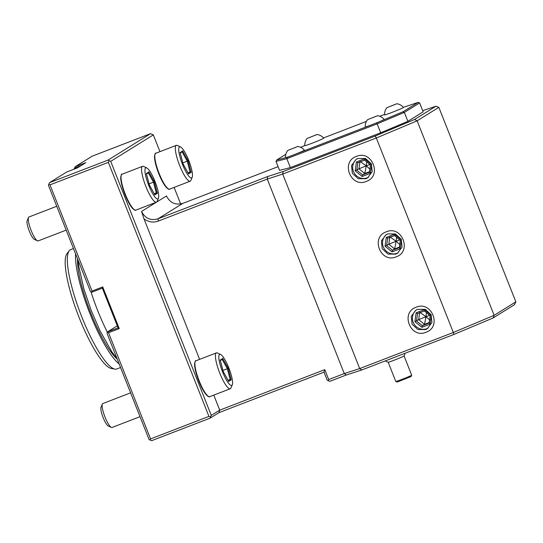 <?xml version="1.0" encoding="UTF-8"?>
<svg xmlns="http://www.w3.org/2000/svg" width="543" height="543" viewBox="0 0 543 543"><rect width="100%" height="100%" fill="white"/><g stroke="black" fill="none" stroke-linecap="round" stroke-linejoin="round"><path stroke-width="0.81" d="M398.216 252.773A10.894 10.622 58.2 0 1 386.759 234.325M395.732 254.144L387.994 254.076L382.211 248.762L381.39 240.963L385.978 234.766L387.716 233.904L395.447 233.965L401.236 239.287L402.051 247.079L397.469 253.276L395.732 254.144M386.29 231.82C401.813 224.985 412.313 251.436 396.193 256.825C380.67 263.66 370.17 237.21 386.29 231.82M199.614 359.357L143.983 218.843C148.449 222.121 153.235 222.861 158.318 221.082L267.265 179.075L282.699 174.072L376.319 137.983L453.33 332.479L359.71 368.575L361.699 370L346.271 375.003L329.9 381.315L328.332 380.819L328.712 379.577L324.782 369.654L219.725 410.155L213.772 395.114M283.12 171.527L282.699 174.072L359.71 368.575L344.276 373.577L267.265 179.075L267.685 176.529L283.12 171.527L375.233 136.022L414.587 119.474L417.133 120.824L494.137 315.327L453.33 332.479L453.812 334.488L361.699 370M416.148 307.236C431.671 300.401 442.172 326.852 426.051 332.241C410.528 339.076 400.028 312.632 416.148 307.236M356.432 156.404C371.948 149.569 382.448 176.013 366.328 181.41C350.812 188.245 340.312 161.794 356.432 156.404M422.698 110.67L435.92 106.224L438.839 107.344L417.133 120.824L376.319 137.983L375.233 136.022M143.983 218.843L141.547 211.437C145.103 218.401 150.567 220.872 157.938 218.843L267.685 176.529M346.271 375.003L344.276 373.577L328.712 379.577M159.961 151.653L153.323 134.888L110.704 161.359L211.281 415.402L219.725 410.155L218.972 412.639L210.127 418.137L210.501 416.895L208.94 416.4L108.356 162.357L49.99 184.858L48.829 184.118L48.449 185.36L90.491 291.543L91.652 292.283L102.356 288.157L118.069 327.85L107.371 331.977L117.268 325.827M180.676 203.978L174.113 187.41M121.232 175.382A18.693 4.072 68.9 0 0 124.965 194.537A18.693 4.072 68.9 0 0 134.501 209.802M155.006 154.402A18.693 4.072 68.9 0 0 158.739 173.563A18.693 4.072 68.9 0 0 168.276 188.821M198.833 381.105A18.693 4.072 68.9 0 0 208.369 396.363M195.093 361.943A18.693 4.072 68.9 0 0 198.833 381.098M278.091 166.647L182.862 203.36C175.498 205.39 170.034 202.919 166.477 195.955L156.635 202.071M110.704 161.359L107.969 160.124L150.587 133.653L153.323 134.888M211.281 415.402L210.501 416.895M109.136 160.864L108.356 162.357M324.782 369.654L324.022 372.138L218.972 412.639M324.022 372.138L327.164 380.08L328.332 380.819M493.166 317.947L494.137 315.327L515.85 301.84L514.506 304.691L493.166 317.947L453.812 334.488M435.92 106.224L414.587 119.474M290.369 167.597L279.557 170.346L276.02 161.414L286.833 158.665L290.369 167.597L380.684 132.777L407.888 121.347L423.167 111.851L419.63 102.926L418.171 102.362L403.361 107.344M515.85 301.84L438.839 107.344M208.94 416.4L150.574 438.9L150.194 440.142L151.762 440.638L210.127 418.137M150.587 133.653L92.229 156.153L75.138 166.769L85.842 162.642L77.398 167.889L66.694 172.016L49.61 182.624L48.829 184.118M107.969 160.124L49.61 182.624M102.356 288.157L102.729 286.914L92.032 291.041L49.99 184.858M150.574 438.9L108.532 332.716L119.236 328.596L102.729 286.914M92.032 291.041L91.652 292.283M91.014 291.876A63.986 13.935 68.9 0 0 97.692 310.603A63.986 13.935 68.9 0 0 107.31 332.167M74.629 168.954L74.357 168.262L80.785 165.785M75.138 166.769L74.079 169.165M150.194 440.142L149.026 439.402L106.991 333.219L107.371 331.977L108.532 332.716M118.069 327.85L119.236 328.596M111.322 427.395L108.206 425.922A10.256 2.233 68.9 0 1 103.143 417.615A10.256 2.233 -111.1 0 1 101.012 407.27L102.335 404.08A12.815 2.79 -111.1 0 0 104.996 417.01A12.815 2.79 68.9 0 0 111.322 427.395A12.815 2.79 68.9 0 0 112.021 427.477L140.033 416.678M102.335 404.08A12.815 2.79 -111.1 0 1 102.797 403.558L130.591 392.84M117.234 359.093A59.173 12.889 -111.1 0 1 90.817 313.039A59.173 12.889 68.9 0 1 77.534 258.828M75.613 253.968A63.986 13.935 68.9 0 0 89.914 313.603A63.986 13.935 68.9 0 0 119.155 363.953M73.461 248.531L70.766 249.57A63.986 13.935 68.9 0 0 69.287 250.717A63.986 13.935 68.9 0 0 81.742 316.752A63.986 13.935 68.9 0 0 114.933 369.118A63.986 13.935 68.9 0 0 116.799 368.969L120.566 367.516M69.287 250.717L67.074 253.533A62.133 13.534 68.9 0 0 79.169 317.662A62.133 13.534 68.9 0 0 111.403 368.514L114.933 369.118M37.46 240.834L34.345 239.361A10.256 2.233 68.9 0 1 29.281 231.053A10.256 2.233 -111.1 0 1 27.15 220.709L28.467 217.519A12.815 2.79 -111.1 0 0 31.134 230.449A12.815 2.79 68.9 0 0 37.46 240.834A12.815 2.79 68.9 0 0 38.159 240.916L66.165 230.117M28.467 217.519A12.815 2.79 -111.1 0 1 28.935 216.996L56.73 206.279M285.815 154.321L276.652 160.015L287.206 157.334L286.833 158.665L377.147 123.852L404.352 112.415L407.888 121.347M377.5 115.734L367.597 119.657L377.5 115.734C380.195 116.107 382.408 117.336 384.145 119.433A10.147 0.407 158.4 0 1 380.643 121.17L403.082 111.736L404.352 112.415L419.63 102.926M376.604 122.867L377.582 122.453A10.147 0.407 158.4 0 1 375.865 123.152L376.604 122.867L377.147 123.852L380.684 132.777M304.799 145.483L300.693 147.323M384.553 114.403L379.713 116.27M366.43 121.388L323.479 137.949M386.894 107.67L396.797 103.747L386.894 107.67C385.184 109.788 384.41 112.197 384.573 114.912A10.147 0.407 158.4 0 0 392.1 112.367A10.147 0.407 158.4 0 0 403.442 107.446C401.705 105.356 399.492 104.12 396.797 103.747M403.082 111.736L418.171 102.362M380.643 121.17A10.147 0.407 158.4 0 1 377.582 122.453M375.865 123.152A10.147 0.407 158.4 0 1 372.803 124.354A10.147 0.407 -21.6 0 1 369.946 125.433A10.147 0.407 158.4 0 1 365.276 126.899C365.113 124.184 365.887 121.775 367.597 119.657M297.734 146.488L287.831 150.411L297.734 146.488C300.428 146.861 302.641 148.09 304.385 150.18A10.147 0.407 158.4 0 1 296.098 153.907L369.946 125.433M287.206 157.334L290.179 156.187A10.147 0.407 158.4 0 1 285.516 157.653C285.346 154.938 286.12 152.522 287.831 150.411M312.34 143.121A10.147 0.407 158.4 0 1 304.813 145.667C304.65 142.952 305.424 140.535 307.128 138.424L317.037 134.501C319.725 134.874 321.945 136.103 323.682 138.194A10.147 0.407 158.4 0 1 312.34 143.121M296.098 153.907A10.147 0.407 158.4 0 1 293.037 155.108A10.147 0.407 -21.6 0 1 290.179 156.187M375.919 116.412L369.186 119.012L375.919 116.412M276.02 161.414L276.652 160.015M296.159 147.167L289.419 149.759L296.159 147.167M317.037 134.501L307.128 138.424M315.456 135.18L308.716 137.773L315.456 135.18M395.223 104.426L388.483 107.025L395.223 104.426M404.06 355.95A8.545 0.346 -21.6 0 1 396.41 359.33A8.545 0.346 -21.6 0 1 388.218 362.235A8.545 0.346 158.4 0 1 388.191 362.235A8.545 0.346 158.4 0 1 388.177 362.222L395.793 381.464A8.545 0.346 -21.6 0 0 395.806 381.478A8.545 0.346 -21.6 0 0 395.833 381.478A8.545 0.346 -21.6 0 0 404.053 378.566A8.545 0.346 -21.6 0 0 411.682 375.186A8.545 0.346 -21.6 0 0 411.682 375.172L404.067 355.936A8.545 0.346 -21.6 0 0 404.067 355.93A12.815 12.815 0 0 0 405.044 353.289M397.177 382.062L411.085 376.57L411.682 375.186M397.191 382.075L395.806 381.478M145.877 186.5A19.229 4.188 -111.1 0 1 142.578 166.314A19.229 4.188 -111.1 0 1 143.623 166.429L146.739 167.902A16.663 3.631 -111.1 0 1 154.965 181.403A16.663 3.631 68.9 0 1 158.427 198.215L157.11 201.405A19.229 4.188 68.9 0 1 156.411 202.193A19.229 4.188 68.9 0 1 145.877 186.5M146.739 167.902A16.663 3.631 -111.1 0 0 148.694 185.299A16.663 3.631 68.9 0 0 158.427 198.215M146.305 173.366L149.311 184.919L154.83 194.903L157.348 193.335L154.348 181.79L153.479 182.163L148.327 172.85L148.823 171.805L146.4 173.712M157.348 193.335L156.282 192.941L153.479 182.163L149.06 183.867M154.83 194.903L154.64 194.557M149.311 184.919L148.775 185.082M154.219 193.742L156.282 192.941L154.422 194.102M179.652 165.52A19.229 4.188 -111.1 0 1 176.353 145.334A19.229 4.188 -111.1 0 1 177.398 145.449L180.514 146.929A16.663 3.631 -111.1 0 1 188.74 160.429A16.663 3.631 68.9 0 1 192.202 177.242L190.885 180.425A19.229 4.188 68.9 0 1 190.186 181.213A19.229 4.188 68.9 0 1 179.652 165.52M180.514 146.929A16.663 3.631 -111.1 0 0 182.468 164.325A16.663 3.631 68.9 0 0 192.202 177.242M180.079 152.393L183.086 163.938L188.604 173.923L191.122 172.362L188.122 160.809L187.254 161.183L182.102 151.877L182.597 150.825L180.167 152.739M191.122 172.362L190.057 171.968L187.254 161.183L182.835 162.886M188.604 173.923L188.414 173.584M183.086 163.938L182.55 164.108M187.993 172.762L190.057 171.968L188.19 173.129M219.739 373.061A19.229 4.188 -111.1 0 1 216.44 352.875A19.229 4.188 -111.1 0 1 217.492 352.991L220.607 354.464A16.663 3.631 -111.1 0 1 228.827 367.964A16.663 3.631 68.9 0 1 232.295 384.777L230.972 387.967A19.229 4.188 68.9 0 1 230.273 388.754A19.229 4.188 68.9 0 1 219.739 373.061M220.607 354.464A16.663 3.631 -111.1 0 0 222.555 371.86A16.663 3.631 68.9 0 0 232.295 384.777M220.173 359.928L223.173 371.48L228.698 381.464L231.216 379.896L228.209 368.351L227.347 368.724L222.196 359.412L222.691 358.366L220.261 360.274M231.216 379.896L230.151 379.503L227.347 368.724L222.929 370.428M228.698 381.464L228.508 381.118M223.173 371.48L222.644 371.643M228.087 380.304L230.151 379.503L228.284 380.663M417.574 309.32L425.312 309.388L431.094 314.702L431.916 322.501L427.334 328.698L425.59 329.56L417.859 329.499L412.069 324.178L411.255 316.386L415.836 310.189L417.574 309.32M428.074 328.189A10.894 10.622 58.2 0 1 416.617 309.748M416.135 312.822L414.9 321.66L421.877 327.327L430.083 324.164L431.318 315.327L424.341 309.659L416.135 312.822L417.54 313.616L416.515 320.981L422.325 325.705L429.146 323.071M424.341 309.659L424.334 310.976L430.171 315.721L431.318 315.327M430.083 324.164L429.167 323.065L430.192 315.721M430.171 315.721L429.167 323.065M421.877 327.327L422.325 325.705L424.497 324.354L426.004 316.691L418.68 319.63L419.637 312.809M414.9 321.66L418.68 319.63L424.497 324.354L429.221 322.535M419.712 312.273L426.004 316.691L426.431 312.68M429.676 315.313L426.004 316.691L429.588 319.902M357.857 158.481L365.588 158.549L371.378 163.871L372.193 171.663L367.611 177.86L365.873 178.728L358.136 178.661L352.353 173.339L351.531 165.547L356.113 159.35L357.857 158.481M368.358 177.351A10.894 10.622 58.2 0 1 356.9 158.909M364.625 158.821L356.418 161.984L357.823 162.778L356.792 170.142L362.609 174.866L369.43 172.24L370.455 164.882L371.602 164.488L364.625 158.821L364.665 160.144L357.81 162.785L364.631 160.158L370.455 164.889L369.423 172.267L370.367 173.326L371.602 164.488M356.418 161.984L355.183 170.821L362.161 176.489L362.609 174.866L364.774 173.522L366.287 165.859L358.964 168.792L359.914 161.977M355.183 170.821L358.964 168.792L364.774 173.522L369.505 171.697M359.989 161.434L366.287 165.859L366.708 161.841M369.953 164.481L366.287 165.859L369.871 169.063M386.277 237.406L385.041 246.237L392.019 251.911L400.225 248.742L401.46 239.911L394.483 234.237L386.277 237.406L387.682 238.201L386.657 245.558L392.467 250.282L399.288 247.656M394.483 234.237L394.523 235.56L387.682 238.201L394.496 235.574L400.313 240.305L401.46 239.911M400.225 248.742L399.309 247.649L400.334 240.305L399.309 247.649M392.019 251.911L392.467 250.282L394.639 248.938L396.146 241.275L388.822 244.214L389.772 237.393M385.041 246.237L388.822 244.214L394.639 248.938L399.363 247.113M389.847 236.85L396.146 241.275L396.566 237.257M399.811 239.897L396.146 241.275L399.729 244.486M182.862 203.36L157.938 218.843L158.318 221.082M141.547 211.437L156.493 202.152M122.053 174.228A19.229 4.188 -111.1 0 0 125.352 194.414A19.229 4.188 68.9 0 0 135.886 210.107C135.512 210.786 134.318 210.134 132.309 208.139C129.858 205.173 127.408 200.638 124.958 194.543C122.351 187.83 120.94 182.353 120.716 178.104C121.17 174.812 121.612 173.522 122.053 174.228L142.578 166.314M154.348 181.79L148.823 171.805M155.827 153.248A19.229 4.188 -111.1 0 0 159.126 173.434A19.229 4.188 68.9 0 0 169.66 189.127C169.28 189.812 168.092 189.154 166.077 187.165C163.626 184.192 161.176 179.665 158.726 173.57C156.126 166.857 154.707 161.373 154.49 157.124C154.945 153.832 155.386 152.542 155.827 153.248L176.353 145.334M188.122 160.809L182.597 150.825M195.921 360.783A19.229 4.188 -111.1 0 0 199.213 380.976A19.229 4.188 68.9 0 0 209.754 396.668C209.374 397.347 208.179 396.695 206.17 394.7C203.72 391.734 201.27 387.2 198.819 381.105C196.213 374.392 194.801 368.907 194.584 364.665C195.032 361.373 195.48 360.084 195.921 360.783L216.44 352.875M228.209 368.351L222.691 358.366M424.355 310.99L417.54 313.616L424.355 310.99M362.161 176.489L370.367 173.326M385.455 360.837A12.815 12.815 0 0 0 388.191 362.235M135.886 210.107L156.411 202.193M154.755 194.713L149.332 184.898L146.372 173.536M146.495 173.991L148.449 172.776M169.66 189.127L190.186 181.213M188.53 173.74L183.1 163.925L180.147 152.563M180.269 153.017L182.224 151.802M209.754 396.668L230.273 388.754M228.623 381.274L223.193 371.46L220.241 360.097M220.356 360.552L222.311 359.337M77.995 259.988L78.626 265.731L84.002 289.317L91.217 310.467L100.027 330.836L111.858 351.844L117.098 358.747"/></g></svg>
